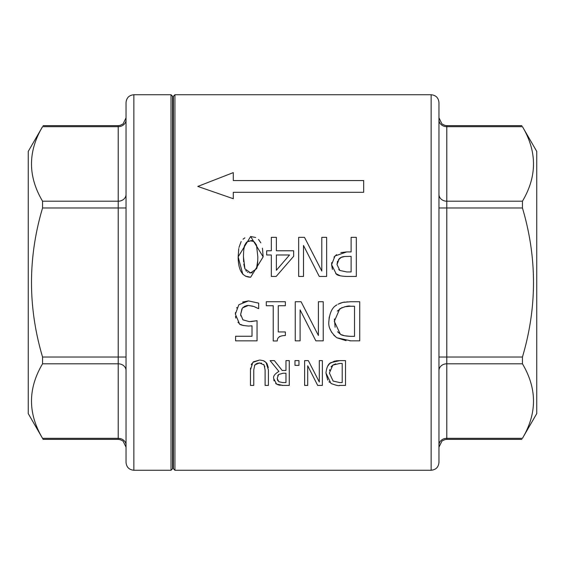 <?xml version="1.0" encoding="UTF-8"?>
<svg xmlns="http://www.w3.org/2000/svg" width="565" height="565" viewBox="0 0 565 565"><rect width="100%" height="100%" fill="white"/><g stroke="black" fill="none" stroke-linecap="round" stroke-linejoin="round"><path stroke-width="0.85" d="M298.659 237.335L298.659 276.447L303.504 276.447L303.504 245.478L319.26 276.447L326.648 276.447L326.648 237.335L321.796 237.335L321.796 271.059L304.493 237.335L298.659 237.335M319.26 276.447L303.504 245.478M233.296 198.725L233.296 192.298L363.683 192.298L363.683 180.56L233.296 180.56L233.296 172.615L197.806 186.429L233.296 198.725M325.949 372.992L330.97 383.444C336.097 385.401 339.057 386.057 339.855 385.415L345.505 385.415L345.505 360.611L339.791 360.611L331.012 362.603C328.35 363.641 326.662 367.102 325.949 372.992L327.735 380.09M339.692 382.561L333.145 381.071L329.381 373.034L332.841 365.117L339.692 363.464L342.206 363.464L342.206 382.561L339.692 382.561L333.145 381.071L329.381 373.034M335.716 363.846L332.841 365.117L331.055 366.819M329.783 369.559L329.55 370.675M339.855 385.415L339.424 385.408M329.543 382.314L328.971 381.735M330.002 363.366L334.784 361.028M335.723 360.858L339.791 360.611M327.841 365.936L329.487 363.846M298.956 360.611L294.979 360.611L294.979 365.357L298.956 365.357L298.956 360.611M304.627 360.611L304.627 385.415L307.699 385.415L307.699 365.781L317.685 385.415L322.368 385.415L322.368 360.611L319.296 360.611L319.296 381.997L308.321 360.611L304.627 360.611M335.716 305.707L336.867 304.874C332.269 307.311 329.607 312.777 328.879 321.259L329.261 316.965M350.561 301.738L342.906 302.367L337.976 304.224M339.685 303.391L342.906 302.367M343.167 302.317L344.756 302.063M346.91 301.851L347.305 301.83M328.879 321.259C328.103 326.966 330.744 332.46 336.804 337.743L350.816 340.85L359.721 340.85L359.721 301.738L350.724 301.738M346.062 340.66L336.804 337.743L333.816 335.222M331.662 332.382L330.052 328.95M350.816 340.85L349.855 340.843M344.685 335.794L350.561 336.352C344.749 336.076 341.302 335.292 340.229 334.007L340.787 334.318M341.747 334.791L344.41 335.73M337.573 331.768L340.229 334.007L334.303 321.323L339.756 308.836C345.159 306.399 348.76 305.538 350.561 306.237L354.523 306.237L354.523 336.352L350.561 336.352M334.402 318.964L335.109 327.241M341.98 307.586L337.277 311.082M350.561 306.237L344.657 306.753M270.077 360.611L278.898 371.403C274.625 374.023 272.909 376.445 273.757 378.677L276.568 384.108L282.881 385.415L289.273 385.415L289.273 360.611L285.975 360.611L285.975 370.478L282.196 370.478L274.357 360.611L270.077 360.611M282.698 382.561L278.764 381.714L277.196 378.416L278.602 374.517L283.079 373.232L285.975 373.232L285.975 382.561L282.698 382.561L278.764 381.714M283.079 373.232L278.602 374.517L277.705 375.76M277.196 378.416L277.775 380.711M282.881 385.415L281.829 385.394M280.311 385.309L277.775 384.744M276.568 384.108L275.671 383.409M274.053 380.888L273.785 379.419M274.357 360.611L282.196 370.478M301.081 301.738L295.248 301.738L295.248 340.85L300.1 340.85L300.1 309.881L315.856 340.85L323.237 340.85L323.237 301.738L318.392 301.738L318.392 335.462L301.081 301.738L318.392 335.462M253.53 361.777L259.448 360.089L252.838 362.384L250.465 369.941L250.465 385.415L253.763 385.415L253.763 369.856L254.829 364.934L259.448 362.907L264.053 364.934L265.112 369.941L265.112 385.415L268.41 385.415L268.41 369.941L266.037 362.384L263.269 360.661L260.154 360.103M261.574 363.175L257.569 363.125M256.51 363.5L254.483 365.527M250.465 369.941L250.535 368.112M251.256 364.707L251.792 363.662M252.838 362.384L253.311 361.946M264.844 366.791L263.657 364.425M264.575 361.261L266.906 363.415M266.913 363.422L268.283 367.547M263.304 360.675L263.989 360.957M242.583 302.091L248.43 300.912L238.826 304.747L235.372 314.161L235.443 312.586M236.664 307.996L236.876 307.558M257.654 308.257L254.073 306.583L258.671 308.674L258.671 303.13L248.43 300.912M252.753 306.152L248.339 305.446L253.756 306.477M243.31 307.198L242.696 307.819L248.339 305.446L246.785 305.587M246.665 305.609L244.129 306.583M241.961 308.857L240.697 314.189L242.3 308.328M235.372 314.161L239.398 323.604C239.193 324.67 242.215 325.489 248.466 326.047L252.011 325.828L252.011 336.253L235.591 336.253L235.591 340.85L257.054 340.85L257.054 320.687L249.32 321.64L242.915 319.832L240.697 314.514M240.704 314.627L240.817 315.962M239.398 323.604L237.964 322.283M235.782 318.088L235.492 316.407M243.296 325.539L240.542 324.388M251.171 321.577L257.054 320.687M266.277 301.738L266.277 305.729L273.22 305.729L273.22 340.978L277.274 340.978C277.189 337.418 279.88 335.603 285.36 335.525L285.36 331.945L278.263 331.945L278.263 305.729L285.36 305.729L285.36 301.738L266.277 301.738M279.929 336.401L279.237 336.789M293.652 256.291L293.652 250.775L276.37 250.775L276.37 237.335L271.334 237.335L271.334 250.775L266.673 250.775L266.673 254.992L271.334 254.992L271.334 276.447L276.151 276.447L293.652 256.291L276.151 276.447M276.37 254.992L289.527 254.992L276.37 270.268L276.37 254.992M332.432 269.385L331.591 264.653L336.253 274.004C337.199 275.353 340.61 276.165 346.486 276.447L356.317 276.447L356.317 237.335L351.119 237.335L351.119 251.912L346.712 251.912L335.017 255.973L331.591 264.653L331.754 262.548M346.804 271.949L339.833 270.458L337.008 264.498L339.233 258.699L340.667 257.569L344.622 256.489L351.119 256.355L351.119 271.949L346.804 271.949L339.833 270.458L338.753 269.547M344.156 256.538L342.03 256.976M341.726 257.082L338.4 259.667M337.588 261.115L337.008 264.498M340.554 275.875L335.723 273.63M333.993 257.139L336.585 254.646M340.85 252.597L346.712 251.912M262.45 248.155L263.156 256.856L250.634 236.509L238.148 256.891L238.769 248.529M238.974 247.449L241.135 241.545M243.021 239.207L244.829 237.886M250.634 236.509L255.655 237.477M258.537 239.468L260.825 242.837M242.823 274.315L238.148 256.891C238.232 270.303 242.392 277.083 250.634 277.238L245.436 276.165M250.634 277.238L263.156 256.856L250.634 277.238M243.812 264.123L244.899 268.841L243.473 256.891L243.607 261.75M245.782 270.522L246.397 271.271M247.456 272.125L248.028 272.415M249.589 272.831L250.634 272.895L244.899 268.841M243.473 256.891C243.579 250.005 244.045 246.029 244.864 244.97L243.932 248.713M257.831 256.856L256.496 245.069L257.831 256.856C257.697 264.215 257.245 268.191 256.468 268.778L250.634 272.895L252.301 272.726M246.213 242.66L244.864 244.97L247.067 241.884L250.634 240.852L248.134 241.29M247.456 241.629L246.672 242.201M256.468 268.778L257.753 260.564M253.6 241.481L250.634 240.852C252.025 239.913 253.982 241.319 256.496 245.069L254.328 241.947M536.75 151.406L536.75 413.594L522.441 438.327C537.181 413.481 537.181 388.642 522.441 363.796L522.441 357.024C537.181 307.339 537.181 257.661 522.441 207.977L522.441 201.204C537.181 176.358 537.181 151.519 522.441 126.673L536.75 151.406M43.131 439.372L28.25 413.594L28.25 151.406L42.559 126.673C27.819 151.519 27.819 176.358 42.559 201.204L42.559 207.977C27.819 257.661 27.819 307.339 42.559 357.024L42.559 363.796C27.819 388.642 27.819 413.481 42.559 438.327L43.131 439.372L118.212 439.372L119.985 439.577L123.057 441.053L126.037 447.198M173.37 413.594L172.586 413.594L172.586 468.689L172.586 96.311L172.586 151.406L173.37 151.406L173.37 96.311L173.37 468.689L174.931 470.257L174.931 94.743L431.137 94.743L431.137 470.257C435.89 469.79 438.497 467.184 438.963 462.431L438.963 102.569C438.497 97.816 435.89 95.21 431.137 94.743M133.863 94.743C129.11 95.21 126.504 97.816 126.037 102.569L126.037 462.431C126.504 467.184 129.11 469.79 133.863 470.257L133.863 94.743L171.018 94.743L171.018 470.257L172.586 468.689M438.963 447.198L441.943 441.053L445.015 439.577L446.788 439.372L446.788 438.327A7.825 6.773 0 0 0 438.963 445.1M438.963 119.9A7.825 6.773 180 0 0 446.788 126.673L446.788 125.628L445.015 125.423L441.943 123.947L438.963 117.803M438.963 194.424A7.825 6.773 180 0 0 446.788 201.204L446.788 126.673L522.441 126.673M438.963 207.977L446.788 207.977L446.788 201.204L522.441 201.204M438.963 357.024L446.788 357.024L446.788 207.977L522.441 207.977M438.963 370.576A7.825 6.773 180 0 1 446.788 363.796L446.788 357.024L522.441 357.024M522.441 438.327L446.788 438.327L446.788 363.796L522.441 363.796M126.037 194.424A7.825 6.773 0 0 1 118.212 201.204L118.212 207.977L126.037 207.977M126.037 119.9A7.825 6.773 0 0 1 118.212 126.673L118.212 201.204L42.559 201.204M43.131 125.628L118.212 125.628L118.212 126.673L42.559 126.673M126.037 445.1A7.825 6.773 0 0 0 118.212 438.327L118.212 439.372M126.037 370.576A7.825 6.773 0 0 0 118.212 363.796L118.212 438.327L42.559 438.327M126.037 357.024L118.212 357.024L118.212 363.796L42.559 363.796M42.559 207.977L118.212 207.977L118.212 357.024L42.559 357.024M174.931 470.257L431.137 470.257M174.931 94.743L173.37 96.311M171.018 94.743L172.586 96.311M133.863 470.257L171.018 470.257M446.788 439.372L521.869 439.372M118.212 125.628L119.985 125.423L123.057 123.947L126.037 117.803M446.788 125.628L521.869 125.628"/></g></svg>
